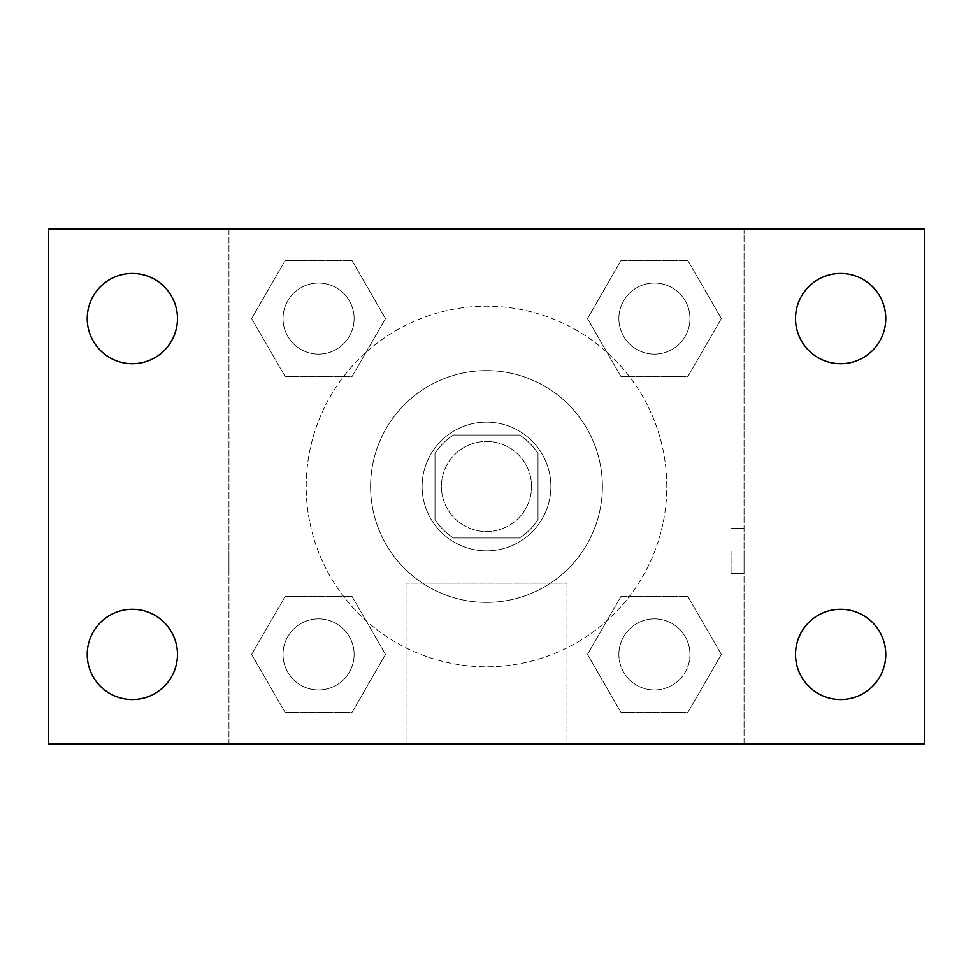 <?xml version="1.0" encoding="UTF-8"?>
<svg xmlns="http://www.w3.org/2000/svg" width="973" height="973" viewBox="0 0 973 973"><rect width="100%" height="100%" fill="white"/><g stroke="black" fill="none" stroke-linecap="round" stroke-linejoin="round"><path stroke-width="0.73" stroke-dasharray="4.87 3.65" d="M531.574 486.5A45.074 45.074 0 0 0 463.963 447.471A45.074 45.074 0 0 0 463.963 525.529A45.074 45.074 0 0 0 531.574 486.5A45.074 45.074 0 0 0 463.963 447.471A45.074 45.074 0 0 0 463.963 525.529A45.074 45.074 0 0 0 531.574 486.5M519.533 538.008L453.467 538.008A61.202 61.202 0 0 1 434.992 519.533L434.992 453.467A61.202 61.202 0 0 1 453.467 434.992L519.533 434.992A61.202 61.202 0 0 1 538.008 453.467L538.008 519.533A61.202 61.202 0 0 1 519.533 538.008L453.467 538.008A61.202 61.202 0 0 1 434.992 519.533L434.992 453.467A61.202 61.202 0 0 1 453.467 434.992L519.533 434.992A61.202 61.202 0 0 1 538.008 453.467L538.008 519.533A61.202 61.202 0 0 1 519.533 538.008M486.5 422.112A64.388 64.388 0 0 1 542.265 518.694A64.388 64.388 0 0 1 430.735 518.694A64.388 64.388 0 0 1 486.5 422.112A64.388 64.388 0 0 0 422.112 486.5A64.388 64.388 0 0 0 486.5 550.888A64.388 64.388 0 0 0 550.888 486.5A64.388 64.388 0 0 0 486.5 422.112M602.396 486.5A115.896 115.896 0 0 0 428.546 386.123A115.896 115.896 0 0 0 428.546 586.877A115.896 115.896 0 0 0 602.396 486.5A115.896 115.896 0 0 0 428.546 386.123A115.896 115.896 0 0 0 428.546 586.877A115.896 115.896 0 0 0 602.396 486.5M251.654 318.572L285.113 260.618L352.031 260.618L385.49 318.572L352.031 376.527L285.113 376.527L251.654 318.572L285.113 260.618L352.031 260.618L385.49 318.572L352.031 376.527L285.113 376.527L251.654 318.572L285.113 260.618L352.031 260.618L385.49 318.572L352.031 376.527L285.113 376.527L251.654 318.572M251.654 654.428L285.113 596.473L352.031 596.473L385.49 654.428L352.031 712.382L285.113 712.382L251.654 654.428L285.113 596.473L352.031 596.473L385.49 654.428L352.031 712.382L285.113 712.382L251.654 654.428L285.113 596.473L352.031 596.473L385.49 654.428L352.031 712.382L285.113 712.382L251.654 654.428M228.947 744.053L228.947 228.947L744.053 228.947L744.053 744.053L228.947 744.053L228.947 228.947L744.053 228.947L744.053 744.053L228.947 744.053L228.947 228.947L744.053 228.947L744.053 744.053L48.65 744.053L48.65 228.947L228.947 228.947L228.947 744.053M587.51 318.572L620.969 260.618L687.887 260.618L721.346 318.572L687.887 376.527L620.969 376.527L587.51 318.572L620.969 260.618L687.887 260.618L721.346 318.572L687.887 376.527L620.969 376.527L587.51 318.572L620.969 260.618L687.887 260.618L721.346 318.572L687.887 376.527L620.969 376.527L587.51 318.572M587.51 654.428L620.969 596.473L687.887 596.473L721.346 654.428L687.887 712.382L620.969 712.382L587.51 654.428L620.969 596.473L687.887 596.473L721.346 654.428L687.887 712.382L620.969 712.382L587.51 654.428L620.969 596.473L687.887 596.473L721.346 654.428L687.887 712.382L620.969 712.382L587.51 654.428M509.037 228.947L463.963 228.959L509.037 228.947M666.797 486.5A180.297 180.297 0 0 0 396.352 330.358A180.297 180.297 0 0 0 396.352 642.642A180.297 180.297 0 0 0 666.797 486.5A180.297 180.297 0 0 0 396.352 330.358A180.297 180.297 0 0 0 396.352 642.642A180.297 180.297 0 0 0 666.797 486.5M354.111 654.428A35.539 35.539 0 0 0 300.803 623.644A35.539 35.539 0 0 0 300.803 685.211A35.539 35.539 0 0 0 354.111 654.428A35.539 35.539 0 0 0 300.803 623.644A35.539 35.539 0 0 0 300.803 685.211A35.539 35.539 0 0 0 354.111 654.428A35.539 35.539 0 0 0 300.803 623.644A35.539 35.539 0 0 0 300.803 685.211A35.539 35.539 0 0 0 354.111 654.428A35.539 35.539 0 0 0 300.803 623.644A35.539 35.539 0 0 0 300.803 685.211A35.539 35.539 0 0 0 354.111 654.428M354.111 318.572A35.539 35.539 0 0 0 300.803 287.789A35.539 35.539 0 0 0 300.803 349.356A35.539 35.539 0 0 0 354.111 318.572A35.539 35.539 0 0 0 300.803 287.789A35.539 35.539 0 0 0 300.803 349.356A35.539 35.539 0 0 0 354.111 318.572A35.539 35.539 0 0 0 300.803 287.789A35.539 35.539 0 0 0 300.803 349.356A35.539 35.539 0 0 0 354.111 318.572A35.539 35.539 0 0 0 300.803 287.789A35.539 35.539 0 0 0 300.803 349.356A35.539 35.539 0 0 0 354.111 318.572M689.966 318.572A35.539 35.539 0 0 0 636.658 287.789A35.539 35.539 0 0 0 636.658 349.356A35.539 35.539 0 0 0 689.966 318.572A35.539 35.539 0 0 0 636.658 287.789A35.539 35.539 0 0 0 636.658 349.356A35.539 35.539 0 0 0 689.966 318.572A35.539 35.539 0 0 0 636.658 287.789A35.539 35.539 0 0 0 636.658 349.356A35.539 35.539 0 0 0 689.966 318.572A35.539 35.539 0 0 0 636.658 287.789A35.539 35.539 0 0 0 636.658 349.356A35.539 35.539 0 0 0 689.966 318.572M618.889 654.428A35.539 35.539 0 0 1 672.197 623.644A35.539 35.539 0 0 1 672.197 685.211A35.539 35.539 0 0 1 618.889 654.428A35.539 35.539 0 0 1 672.197 623.644A35.539 35.539 0 0 1 672.197 685.211A35.539 35.539 0 0 1 618.889 654.428M566.991 744.053L406.009 744.053L566.991 744.053L406.009 744.053L566.991 744.053L566.991 583.131L406.009 583.131L566.991 583.131L406.009 583.131L566.991 583.131L566.991 744.053M228.947 550.888L228.947 573.425L228.959 550.888M744.053 550.888L744.053 573.425L744.053 550.888M731.076 550.888L731.076 573.425L731.076 550.888M744.053 228.947L924.35 228.947L924.35 744.053L744.053 744.053L744.053 228.947M132.352 363.695A45.123 45.123 0 0 0 171.43 296.011A45.123 45.123 0 0 0 93.274 296.011A45.123 45.123 0 0 0 132.352 363.695M132.352 699.551A45.123 45.123 0 0 0 171.43 631.866A45.123 45.123 0 0 0 93.274 631.866A45.123 45.123 0 0 0 132.352 699.551M840.648 363.695A45.123 45.123 0 0 0 879.726 296.011A45.123 45.123 0 0 0 801.57 296.011A45.123 45.123 0 0 0 840.648 363.695M840.648 699.551A45.123 45.123 0 0 0 879.726 631.866A45.123 45.123 0 0 0 801.57 631.866A45.123 45.123 0 0 0 840.648 699.551M689.966 654.428A35.539 35.539 0 0 0 636.658 623.644A35.539 35.539 0 0 0 636.658 685.211A35.539 35.539 0 0 0 689.966 654.428A35.539 35.539 0 0 0 636.658 623.644A35.539 35.539 0 0 0 636.658 685.211A35.539 35.539 0 0 0 689.966 654.428M731.076 573.425L744.053 573.425L731.076 573.425M731.076 528.351L744.053 528.351L731.076 528.351M406.009 583.131L406.009 744.053L406.009 583.131"/><path stroke-width="1.46" d="M48.65 228.947L924.35 228.947L924.35 744.053L48.65 744.053L48.65 228.947M132.352 609.305A45.123 45.123 0 0 1 177.475 654.428A45.123 45.123 0 0 1 132.352 699.551A45.123 45.123 0 0 1 87.229 654.428A45.123 45.123 0 0 1 132.352 609.305M840.648 609.305A45.123 45.123 0 0 1 885.771 654.428A45.123 45.123 0 0 1 840.648 699.551A45.123 45.123 0 0 1 795.525 654.428A45.123 45.123 0 0 1 840.648 609.305M840.648 273.449A45.123 45.123 0 0 1 885.771 318.572A45.123 45.123 0 0 1 840.648 363.695A45.123 45.123 0 0 1 795.525 318.572A45.123 45.123 0 0 1 840.648 273.449M132.352 273.449A45.123 45.123 0 0 1 177.475 318.572A45.123 45.123 0 0 1 132.352 363.695A45.123 45.123 0 0 1 87.229 318.572A45.123 45.123 0 0 1 132.352 273.449"/></g></svg>
